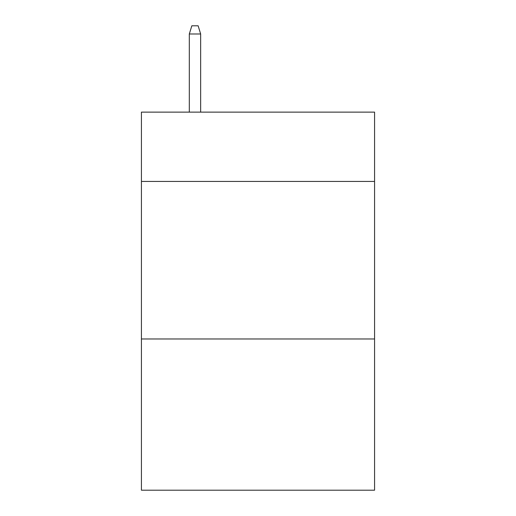 <?xml version="1.0" encoding="UTF-8"?>
<svg xmlns="http://www.w3.org/2000/svg" width="516" height="516" viewBox="0 0 516 516"><rect width="100%" height="100%" fill="white"/><g stroke="black" fill="none" stroke-linecap="round" stroke-linejoin="round"><path stroke-width="0.77" d="M374.571 181.439L374.571 112.127L141.429 112.127L141.429 181.439L374.571 181.439L374.571 490.2L141.429 490.2L141.429 181.439M374.571 338.973L141.429 338.973M200.66 112.127L200.66 33.992L189.314 33.992L189.314 112.127M189.314 33.992L191.836 25.8L198.138 25.8L200.66 33.992"/></g></svg>
